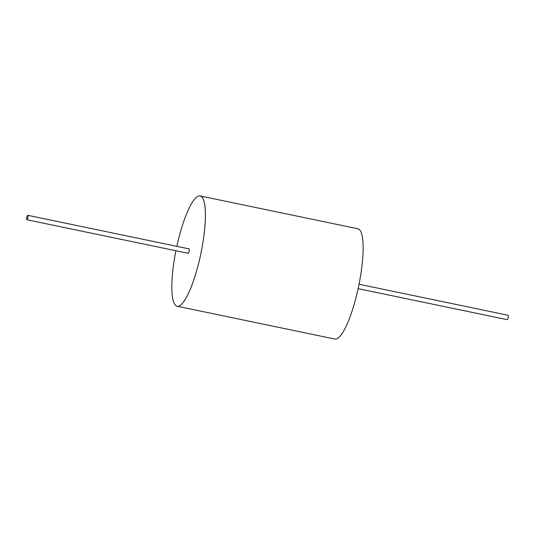 <?xml version="1.0" encoding="UTF-8"?>
<svg xmlns="http://www.w3.org/2000/svg" width="535" height="535" viewBox="0 0 535 535"><rect width="100%" height="100%" fill="white"/><g stroke="black" fill="none" stroke-linecap="round" stroke-linejoin="round"><path stroke-width="0.8" d="M188.059 253.222A2.254 0.502 -78.2 0 0 188.153 253.296A2.254 0.502 -78.2 0 0 189.049 251.43A2.254 0.502 -78.2 0 0 189.163 248.956A2.254 0.502 -78.2 0 0 189.069 248.882L27.76 215.324A2.254 0.502 -78.2 0 0 26.864 217.197A2.254 0.502 -78.2 0 0 26.75 219.664A2.254 0.502 -78.2 0 0 26.844 219.738A2.254 0.502 -78.2 0 0 27.74 217.865A2.254 0.502 -78.2 0 0 27.853 215.398A2.254 0.502 -78.2 0 0 27.76 215.324M175.928 250.754A56.329 12.492 -78.2 0 0 174.811 304.455A56.329 12.492 -78.2 0 0 177.138 306.241A56.329 12.492 -78.2 0 0 199.555 259.488A56.329 12.492 -78.2 0 0 202.411 197.729A56.329 12.492 -78.2 0 0 200.083 195.944A56.329 12.492 -78.2 0 0 176.851 246.341M177.145 306.241A56.329 12.492 -78.2 0 0 177.159 306.241A56.329 12.492 -78.2 0 0 199.568 259.488A56.329 12.492 -78.2 0 0 202.431 197.729A56.329 12.492 -78.2 0 0 200.103 195.944A56.329 12.492 -78.2 0 0 200.097 195.944A56.329 12.492 101.8 0 1 202.431 197.729A56.329 12.492 101.8 0 1 199.568 259.488A56.329 12.492 101.8 0 1 177.159 306.241L334.877 339.056A56.329 12.492 101.8 0 0 357.293 292.304A56.329 12.492 101.8 0 0 360.155 230.545A56.329 12.492 101.8 0 0 357.828 228.759L200.103 195.944M507.147 319.609A2.254 0.502 -78.2 0 0 507.24 319.683A2.254 0.502 -78.2 0 0 508.136 317.81A2.254 0.502 -78.2 0 0 508.25 315.342A2.254 0.502 -78.2 0 0 508.156 315.269A2.254 0.502 -78.2 0 0 508.043 315.302M507.24 319.683L358.116 288.659M26.844 219.738L188.153 253.296M508.156 315.269L359.032 284.245"/></g></svg>
